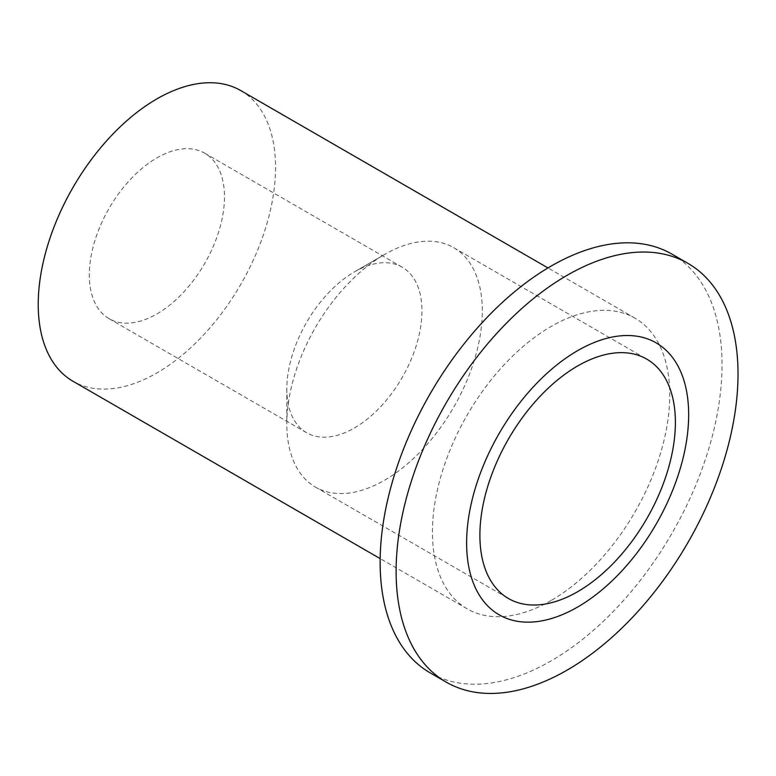 <?xml version="1.0" encoding="UTF-8"?>
<svg xmlns="http://www.w3.org/2000/svg" width="776" height="776" viewBox="0 0 776 776"><rect width="100%" height="100%" fill="white"/><g stroke="black" fill="none" stroke-linecap="round" stroke-linejoin="round"><path stroke-width="0.58" stroke-dasharray="3.88 2.91" d="M354.389 427.983A95.564 55.174 120 0 0 416.828 343.768A95.564 55.174 120 0 0 402.172 267.186A95.564 55.174 120 0 0 354.389 271.92L384.556 254.499A138.235 79.812 120 0 0 286.819 423.803A138.235 79.812 120 0 0 315.444 487.085A138.235 79.812 120 0 0 384.556 480.237A138.235 79.812 120 0 0 474.863 358.425A138.235 79.812 120 0 0 453.679 247.651A138.235 79.812 120 0 0 384.556 254.499L354.389 271.92A95.564 55.174 120 0 0 286.819 388.96A95.564 55.174 120 0 0 306.607 432.717A95.564 55.174 120 0 0 354.389 427.983M156.888 313.95A95.564 55.174 120 0 0 219.327 229.735A95.564 55.174 120 0 0 204.67 153.163A95.564 55.174 120 0 0 156.888 157.897A95.564 55.174 120 0 0 94.459 242.112A95.564 55.174 120 0 0 109.106 318.684A95.564 55.174 120 0 0 156.888 313.95M551.086 600.527A167.81 96.884 -60 0 1 467.181 608.84A167.81 96.884 -60 0 1 441.457 474.369A167.81 96.884 -60 0 1 551.086 326.492A167.81 96.884 -60 0 1 634.991 318.179A167.81 96.884 -60 0 1 660.715 452.65A167.81 96.884 -60 0 1 551.086 600.527M240.793 90.588A167.81 96.884 -60 0 1 266.517 225.059A167.81 96.884 -60 0 1 156.888 372.946A167.81 96.884 -60 0 1 72.983 381.259M671.967 254.14A241.763 139.583 -60 0 1 709.031 447.868A241.763 139.583 -60 0 1 551.086 660.909A241.763 139.583 -60 0 1 430.205 672.889M204.67 153.163L402.172 267.186M453.679 247.651L646.757 359.123M467.181 608.84L380.162 558.604M634.991 318.179L547.972 267.943M315.444 487.085L508.522 598.548M286.819 388.96L286.819 423.803M109.106 318.684L306.607 432.717"/><path stroke-width="1.16" d="M577.635 591.71A138.235 79.812 120 0 0 667.942 469.897A138.235 79.812 120 0 0 646.757 359.123A138.235 79.812 120 0 0 577.635 365.971A138.235 79.812 120 0 0 487.328 487.784A138.235 79.812 120 0 0 508.522 598.548A138.235 79.812 120 0 0 577.635 591.71M380.162 558.604L72.983 381.259A167.81 96.884 -60 0 1 47.258 246.787A167.81 96.884 -60 0 1 156.888 98.901A167.81 96.884 -60 0 1 240.793 90.588L547.972 267.943M567.072 670.144A241.763 139.583 -60 0 1 446.19 682.114A241.763 139.583 -60 0 1 409.127 488.385A241.763 139.583 -60 0 1 567.072 275.334A241.763 139.583 -60 0 1 687.953 263.365A241.763 139.583 -60 0 1 725.007 457.093A241.763 139.583 -60 0 1 567.072 670.144M446.19 682.114L430.205 672.889A241.763 139.583 -60 0 1 393.151 479.161A241.763 139.583 -60 0 1 551.086 266.11A241.763 139.583 -60 0 1 671.967 254.14L687.953 263.365M577.635 607.036A157.004 90.647 -60 0 1 466.618 542.938A157.004 90.647 -60 0 1 577.635 350.645A157.004 90.647 -60 0 1 688.661 414.743A157.004 90.647 -60 0 1 577.635 607.036"/></g></svg>
